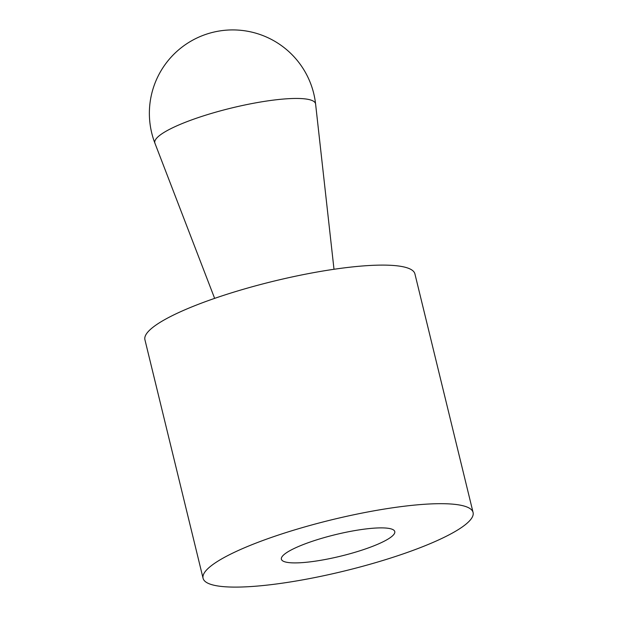 <?xml version="1.0" encoding="UTF-8"?>
<svg xmlns="http://www.w3.org/2000/svg" width="618" height="618" viewBox="0 0 618 618"><rect width="100%" height="100%" fill="white"/><g stroke="black" fill="none" stroke-linecap="round" stroke-linejoin="round"><path stroke-width="0.93" d="M217.745 561.268A138.957 26.373 166.3 0 0 203.083 578.301A138.957 26.373 166.3 0 0 309.494 578.602A138.957 26.373 166.3 0 0 458.417 529.518A138.957 26.373 166.3 0 0 473.079 512.484A138.957 26.373 166.3 0 0 366.667 512.183A138.957 26.373 166.3 0 0 217.745 561.268M203.083 578.301L144.921 339.715A138.957 26.373 -13.7 0 1 159.583 322.681A138.957 26.373 -13.7 0 1 308.506 273.604A138.957 26.373 -13.7 0 1 414.917 273.898L473.079 512.484M388.622 538.726A58.362 11.078 -13.7 0 1 326.072 559.336A58.362 11.078 -13.7 0 1 281.383 559.213A58.362 11.078 -13.7 0 1 287.54 552.059A58.362 11.078 -13.7 0 1 350.089 531.449A58.362 11.078 -13.7 0 1 394.778 531.573A58.362 11.078 -13.7 0 1 388.622 538.726A58.362 11.078 166.3 0 0 394.778 531.573A58.362 11.078 166.3 0 0 350.089 531.449A58.362 11.078 166.3 0 0 287.54 552.059A58.362 11.078 166.3 0 0 281.383 559.213A58.362 11.078 166.3 0 0 326.072 559.336A58.362 11.078 166.3 0 0 388.622 538.726M154.933 143.237L154.933 143.237A82.712 15.697 -13.7 0 1 163.554 132.723A82.712 15.697 -13.7 0 1 253.156 103.33A82.712 15.697 -13.7 0 1 315.605 104.063L315.605 104.063A83.376 83.376 0 0 0 213.001 32.29A83.376 83.376 0 0 0 154.933 143.237L214.639 298.378M333.998 269.278L315.605 104.063"/></g></svg>
